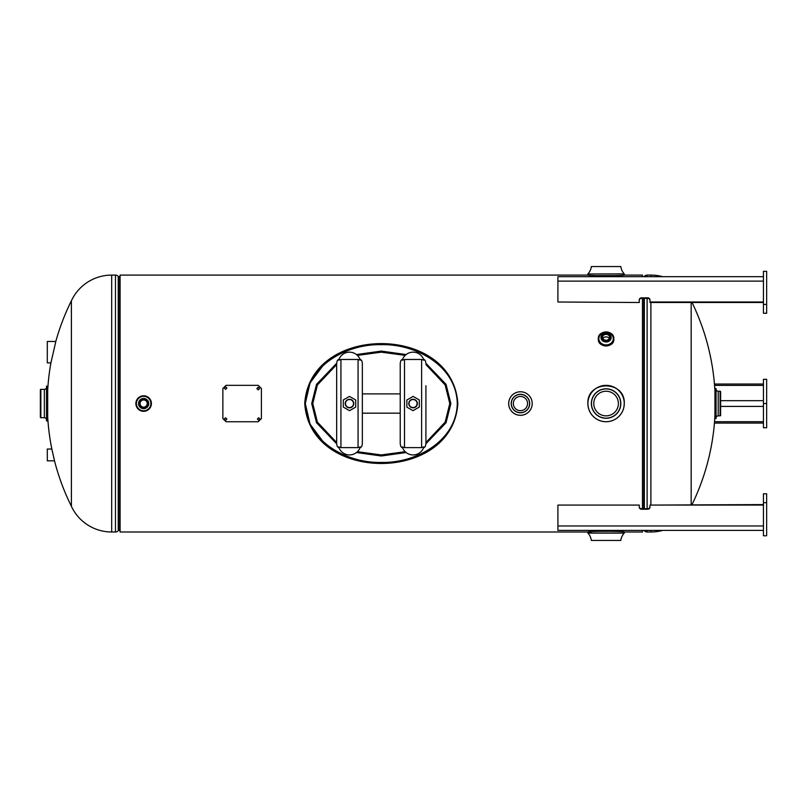 <?xml version="1.0" encoding="UTF-8"?>
<svg xmlns="http://www.w3.org/2000/svg" width="807" height="807" viewBox="0 0 807 807"><rect width="100%" height="100%" fill="white"/><g stroke="black" fill="none" stroke-linecap="round" stroke-linejoin="round"><path stroke-width="1.21" d="M304.753 403.288L304.743 403.54C309.848 483.575 452.898 483.312 457.821 403.591L457.821 403.54C451.87 324.535 310.998 324.343 304.753 403.288L304.743 403.54C310.715 482.788 452.011 482.536 457.821 403.581L457.821 403.54C452.757 323.668 310.039 323.698 304.753 403.288M611.303 531.188L600.862 531.188M642.473 298.368L642.473 508.723M662.658 530.411A44.446 44.446 0 0 1 650.886 531.995L647.113 531.995A3.581 3.581 0 0 1 644.339 530.683L644.339 530.683A0.736 0.736 0 0 0 643.764 530.411L642.473 530.411L642.473 531.995L624.275 531.995L624.245 533.104A13.094 13.094 0 0 0 620.815 540.448L591.349 540.448L620.815 540.448M588.797 275.086L120.092 275.086L120.092 531.995L590.936 531.995M624.275 273.987L587.879 273.987L624.245 273.896L624.275 275.005L623.367 275.086L642.473 275.086L642.473 276.68M596.544 275.641L615.62 275.641M662.658 276.68A44.446 44.446 0 0 0 650.886 275.086L647.113 275.086L647.113 276.68M691.175 504.587L691.175 302.504M692.023 302.504A231.216 231.216 0 0 1 714.941 391.213L714.941 415.877A231.216 231.216 0 0 1 692.023 504.587M642.473 276.67L643.764 276.67A0.736 0.736 0 0 0 644.339 276.398L644.339 276.398A3.581 3.581 0 0 1 647.113 275.086M54.644 461.352L51.719 448.5L51.84 449.035L47.3 449.035L47.3 460.817L54.523 460.817L54.644 461.352A231.216 231.216 0 0 0 71.399 506.302A44.446 44.446 0 0 0 111.689 531.995L115.462 531.995L115.462 275.086L111.689 275.086L111.689 531.995M51.719 448.5A231.216 231.216 0 0 1 47.694 416.947L47.694 390.134A231.216 231.216 0 0 1 50.811 363.402L55.945 340.917A231.216 231.216 0 0 1 71.399 300.779L71.399 506.302M55.824 341.452L47.3 341.452L47.3 362.868L50.932 362.868L50.811 363.402M71.399 300.779A44.446 44.446 0 0 1 111.689 275.086M120.092 276.67L118.811 276.67A0.736 0.736 0 0 1 118.236 276.398L118.236 530.683L118.236 276.398A3.581 3.581 0 0 0 115.462 275.086M120.092 530.411L118.811 530.411A0.736 0.736 0 0 0 118.236 530.683A3.581 3.581 0 0 1 115.462 531.995M425.914 443.789L446.049 422.727L450.861 403.54L446.049 384.354L425.914 363.301M406.123 354.545L381.287 351.095L356.442 354.545M336.66 363.301L316.526 384.354L311.704 403.54L316.526 422.727L336.66 443.789M322.739 365.924L310.059 382.942L305.288 403.54L310.049 424.139L322.719 441.147M457.287 403.581C456.449 365.48 415.272 343.732 381.267 344.67C347.252 343.732 306.146 365.521 305.288 403.54C306.125 441.51 347.242 463.389 381.338 462.421C415.252 463.369 456.459 441.52 457.287 403.581M356.442 452.535L381.287 455.995L406.123 452.535M425.914 442.529L445.171 422.091L449.792 403.54L445.171 384.989L425.914 364.562M405.164 355.383L381.287 352.165L357.4 355.383M336.66 364.562L317.393 384.989L312.773 403.54L317.393 422.091L336.66 442.529M357.4 451.698L381.287 454.926L405.164 451.698M362.353 393.907L400.222 393.907M362.353 413.174L400.222 413.174M425.914 385.726L425.914 443.921L425.339 446.362A4.277 3.783 180 0 1 423.534 447.855M421.627 447.623L423.877 446.896A11.288 11.288 0 0 1 402.259 446.896L404.509 447.623L421.627 447.623L421.627 359.458L423.877 360.194A11.288 11.288 0 0 0 402.259 360.194L404.509 359.458L421.627 359.458M423.534 359.236A4.277 3.783 0 0 1 425.339 360.729L425.914 363.17M402.592 447.855A4.277 3.783 180 0 1 400.797 446.362L400.222 443.921L400.222 363.17L400.797 360.729A4.277 3.783 0 0 1 402.592 359.236M360.315 360.194A11.288 11.288 0 0 0 338.698 360.194L340.937 359.458L358.066 359.458L360.315 360.194L359.972 359.236A4.277 3.783 0 0 1 361.778 360.729L362.353 363.17L362.353 443.921L361.778 446.362A4.277 3.783 180 0 1 359.972 447.855M362.353 421.355L362.353 431.069M362.353 376.012L362.353 385.726M358.066 447.623L360.315 446.896A11.288 11.288 0 0 1 338.698 446.896L340.937 447.623L358.066 447.623L358.066 359.458M339.031 447.855A4.277 3.783 180 0 1 337.235 446.362L336.66 443.921L336.66 363.17L337.235 360.729A4.277 3.783 0 0 1 339.031 359.236M413.063 407.828A4.277 4.277 0 0 1 408.786 403.54A4.277 4.277 0 0 1 413.063 399.263A4.277 4.277 0 0 1 417.35 403.54A4.277 4.277 0 0 1 413.063 407.828A4.277 4.277 0 0 1 408.786 403.54A4.277 4.277 0 0 1 413.063 399.263M353.789 403.54A4.277 4.277 0 0 1 349.502 407.828A4.277 4.277 0 0 1 345.225 403.54A4.277 4.277 0 0 1 349.502 399.263A4.277 4.277 0 0 1 353.789 403.54A4.277 4.277 0 0 1 349.502 407.828A4.277 4.277 0 0 1 345.225 403.54M419.277 399.959L413.123 396.408L406.859 400.02L406.859 407.132L413.013 410.682L419.277 407.071L419.277 399.959M409.361 405.679A4.277 4.277 0 0 0 415.212 407.253A4.277 4.277 0 0 0 416.775 401.402M355.716 407.132L355.716 400.02L349.451 396.408L343.298 399.959L343.298 407.071L349.552 410.682L355.716 407.132M345.8 401.402A4.277 4.277 0 0 0 347.363 407.253A4.277 4.277 0 0 0 353.214 405.679M624.245 533.104L587.92 533.104L587.879 531.995C586.75 531.046 625.385 531.036 624.275 531.995M587.92 533.104A13.094 13.094 0 0 1 591.349 540.448M588.232 407.111L587.879 403.54C586.76 380.067 625.405 380.057 624.275 403.54A18.198 18.198 0 0 1 606.077 421.738A18.198 18.198 0 0 1 587.879 403.54A18.198 18.198 0 0 1 606.077 385.343A18.198 18.198 0 0 1 624.275 403.54L623.932 407.081M618.394 403.54A12.307 12.307 0 0 1 606.077 415.857A12.307 12.307 0 0 1 593.77 403.54A12.307 12.307 0 0 1 606.077 391.234A12.307 12.307 0 0 1 618.394 403.54M46.503 387.219A2.139 2.139 0 0 1 44.355 389.357L40.864 389.357A0.514 0.514 0 0 0 40.35 389.872L40.35 417.219A0.514 0.514 0 0 0 40.864 417.733L44.355 417.733A2.139 2.139 0 0 1 46.503 419.872M47.179 386.15L46.503 386.15L46.503 420.931L47.3 420.81L47.3 386.281L47.179 420.931M587.879 273.987L587.879 275.005C586.78 275.964 625.415 275.954 624.275 275.005M587.92 273.896A13.094 13.094 0 0 0 591.349 266.552L620.815 266.552L591.349 266.552M624.245 273.896A13.094 13.094 0 0 1 620.815 266.552M718.21 415.857L720.106 415.857A0.514 0.514 0 0 0 720.621 415.343L720.621 391.748A0.514 0.514 0 0 0 720.106 391.234L718.21 391.234A2.139 2.139 0 0 1 716.071 389.095L716.071 417.996A2.139 2.139 0 0 1 718.21 415.857L718.21 391.234M716.071 417.996L716.071 389.095M715.395 388.56L715.395 418.53L715.395 388.56L716.061 388.56L716.061 418.53L715.395 418.53M508.672 403.54A11.772 11.772 0 0 1 520.444 391.768A11.772 11.772 0 0 1 532.216 403.54A11.772 11.772 0 0 1 520.444 415.323A11.772 11.772 0 0 1 508.672 403.54A11.772 11.772 0 0 1 520.444 391.768A11.772 11.772 0 0 1 532.216 403.54A11.752 11.752 0 0 0 520.444 391.798A11.752 11.752 0 0 0 508.703 403.54A11.752 11.752 0 0 0 520.444 415.292A11.752 11.752 0 0 0 532.196 403.54M527.556 403.54A7.112 7.112 0 0 1 520.444 410.652A7.112 7.112 0 0 1 513.333 403.54A7.112 7.112 0 0 1 520.444 396.439A7.112 7.112 0 0 1 527.556 403.54M143.646 399.949A3.601 3.601 0 0 0 140.045 403.54A3.601 3.601 0 0 0 143.646 407.142A3.601 3.601 0 0 0 147.237 403.54A3.601 3.601 0 0 0 143.646 399.949M143.646 398.456A5.084 5.084 0 0 1 148.73 403.54A5.084 5.084 0 0 1 143.646 408.635A5.084 5.084 0 0 1 138.562 403.54A5.084 5.084 0 0 1 143.646 398.456M143.646 395.783A7.767 7.767 0 0 1 151.403 403.54A7.767 7.767 0 0 1 143.646 411.308A7.767 7.767 0 0 1 135.879 403.54A7.767 7.767 0 0 1 143.646 395.783A7.767 7.767 0 0 1 151.403 403.54A7.767 7.767 0 0 1 143.646 411.308A7.757 7.757 0 0 1 135.889 403.54A7.757 7.757 0 0 1 143.646 395.793A7.757 7.757 0 0 1 151.403 403.54A7.757 7.757 0 0 1 143.646 411.298M602.486 337.306A3.601 3.117 0 0 0 609.678 337.306A3.601 3.117 0 0 0 602.486 337.306M600.993 337.568A5.084 4.408 180 0 1 606.077 333.16A5.084 4.408 180 0 1 611.171 337.568A5.084 4.408 180 0 1 606.077 341.966A5.084 4.408 180 0 1 600.993 337.568A5.084 4.408 180 0 1 600.993 337.568A5.084 4.408 180 0 0 606.077 341.986A5.084 4.408 180 0 0 611.171 337.578A5.084 4.408 180 0 1 611.171 337.578C611.444 331.778 600.721 331.778 600.993 337.568M609.325 338.647A3.601 3.117 0 0 0 602.829 338.647M613.845 338.647L613.845 339.253A7.767 6.718 180 0 1 606.077 345.971A7.767 6.718 180 0 1 598.32 339.253L598.32 338.647A7.767 6.718 180 0 1 606.077 331.929A7.767 6.718 180 0 1 613.845 338.647A7.757 6.718 180 0 1 606.077 345.366A7.757 6.718 180 0 1 598.33 338.647A7.757 6.718 180 0 1 606.077 331.929A7.757 6.718 180 0 1 613.834 338.647A7.767 6.718 180 0 1 606.077 345.376A7.767 6.718 180 0 1 598.32 338.647C597.836 329.972 614.329 329.982 613.845 338.647M714.558 385.373L763.442 385.373M714.447 384.021L763.442 384.021M714.558 421.708L763.442 421.708M714.447 423.07L763.442 423.07M763.442 403.54L763.442 427.76L766.65 427.76L766.65 379.32L763.442 379.32L763.442 403.54L766.65 403.54M763.442 502.68L763.442 535.767L766.65 535.767L766.65 493.813L763.442 493.813L763.442 502.68L766.65 502.68M763.442 304.41L763.442 271.323L766.65 271.323L766.65 313.277L763.442 313.277L763.442 304.41L766.65 304.41M763.442 530.411L557.909 530.411L557.909 505.081L639.265 505.081L639.265 507.149A2.139 2.068 180 0 0 641.404 509.217L647.829 509.217A2.139 2.068 180 0 0 649.968 507.149L649.968 505.081L763.442 505.081M639.265 505.081L557.909 505.081M763.442 504.587L649.968 505.081M639.265 506.655A2.139 2.068 180 0 0 641.404 508.723L647.829 508.723A2.139 2.068 180 0 0 649.968 506.655M557.909 302L639.265 302.504L557.909 302L557.909 276.68L763.442 276.68M763.442 302.504L649.968 302.504L649.968 299.932A2.139 2.068 0 0 0 647.829 297.864L641.404 297.864A2.139 2.068 0 0 0 639.265 299.932L639.265 302M649.968 302L763.442 302M649.968 300.436A2.139 2.068 0 0 0 647.829 298.368L641.404 298.368A2.139 2.068 0 0 0 639.265 300.436M224.195 419.035L225.536 420.336L226.868 419.045M225.536 420.407L226.868 419.075L225.536 417.744L224.195 419.065L225.536 420.336M226.868 388.066L225.536 386.765L224.195 388.056M225.536 389.357L226.868 388.026L225.536 386.694L224.195 388.026L225.536 389.357M259.521 388.591L258.179 387.299L256.848 388.591L258.179 389.892L259.521 388.56L258.179 387.229L256.848 388.56M257.383 419.035L258.714 420.336L260.056 419.045M258.714 420.407L260.056 419.075L258.714 417.744L257.383 419.065L258.714 420.336M258.179 421.748L226.071 421.748L222.863 418.561L222.863 388.53L226.071 385.332L258.179 385.332L261.397 388.53L261.397 418.561L258.179 421.748M650.886 531.995L650.886 530.411M650.886 504.587L650.886 302.504M650.886 276.68L650.886 275.086M647.113 298.368L647.113 508.723M647.113 530.411L647.113 531.995M644.339 298.368L644.339 508.723L644.339 298.368M643.764 298.368L643.764 508.723M118.811 530.411L118.811 276.67M404.509 359.458L404.509 447.623M340.937 359.458L340.937 447.623M413.063 399.526A4.015 4.015 0 0 0 409.058 403.54A4.015 4.015 0 0 0 413.063 407.555A4.015 4.015 0 0 0 417.078 403.54A4.015 4.015 0 0 0 413.063 399.526M345.487 403.54A4.015 4.015 0 0 0 349.502 407.555A4.015 4.015 0 0 0 353.516 403.54A4.015 4.015 0 0 0 349.502 399.526A4.015 4.015 0 0 0 345.487 403.54M587.879 533.013L624.275 533.013M587.879 403.54A18.198 18.198 0 0 1 606.077 385.343A18.198 18.198 0 0 1 624.275 403.54A18.168 18.168 0 0 0 606.077 385.383A18.168 18.168 0 0 0 587.92 403.54A18.168 18.168 0 0 0 606.077 421.708A18.168 18.168 0 0 0 624.245 403.54M620.815 403.54A14.738 14.738 0 0 1 606.077 418.278A14.738 14.738 0 0 1 591.349 403.54A14.738 14.738 0 0 1 606.077 388.813A14.738 14.738 0 0 1 620.815 403.54M620.684 403.54A14.607 14.607 0 0 0 606.077 388.934A14.607 14.607 0 0 0 591.47 403.54A14.607 14.607 0 0 0 606.077 418.147A14.607 14.607 0 0 0 620.684 403.54M40.864 389.357L40.864 417.733M44.355 389.357L44.355 417.733M46.503 386.15L46.503 420.931M720.106 415.857L720.106 391.234M529.695 403.54A9.25 9.25 0 0 1 520.444 412.801A9.25 9.25 0 0 1 511.194 403.54A9.25 9.25 0 0 1 520.444 394.29A9.25 9.25 0 0 1 529.695 403.54M529.574 403.54A9.129 9.129 0 0 0 520.444 394.411A9.129 9.129 0 0 0 511.315 403.54A9.129 9.129 0 0 0 520.444 412.67A9.129 9.129 0 0 0 529.574 403.54M143.646 398.971A4.57 4.57 0 0 1 148.216 403.54A4.57 4.57 0 0 1 143.646 408.12A4.57 4.57 0 0 1 139.076 403.54A4.57 4.57 0 0 1 143.646 398.971M143.646 410.773A7.233 7.233 0 0 1 136.413 403.54A7.233 7.233 0 0 1 143.646 396.318A7.233 7.233 0 0 1 150.869 403.54A7.233 7.233 0 0 1 143.646 410.773M601.508 337.306A4.57 3.964 180 0 1 606.077 333.352A4.57 3.964 180 0 1 610.657 337.306A4.57 3.964 180 0 1 606.077 341.27A4.57 3.964 180 0 1 601.508 337.306M613.31 338.647A7.233 6.264 180 0 1 606.077 344.912A7.233 6.264 180 0 1 598.855 338.647A7.233 6.264 180 0 1 606.077 332.383A7.233 6.264 180 0 1 613.31 338.647M720.621 400.675L763.442 400.675M720.621 406.415L763.442 406.415M557.909 525.972L763.442 525.972M557.909 281.108L763.442 281.108M647.829 298.368L647.829 297.864M641.404 298.368L641.404 297.864M613.845 339.253C614.319 347.948 597.846 347.948 598.32 339.253"/></g></svg>
